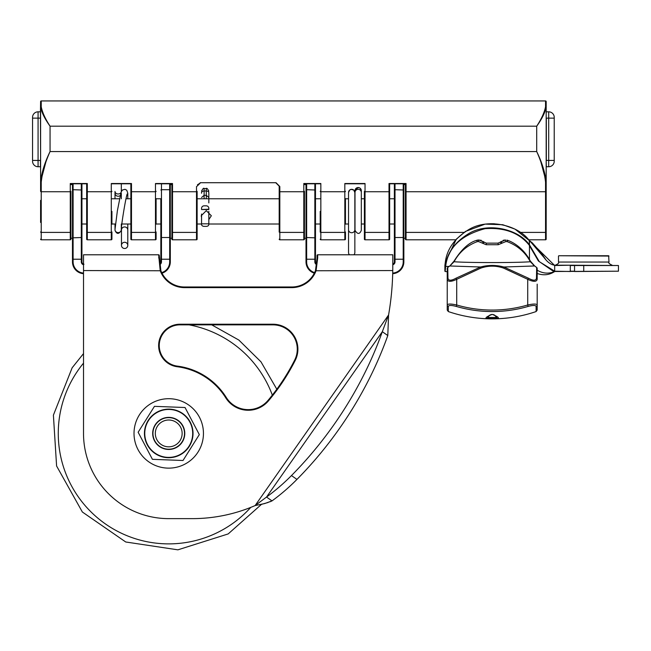 <?xml version="1.0" encoding="UTF-8"?>
<svg xmlns="http://www.w3.org/2000/svg" width="651" height="651" viewBox="0 0 651 651"><rect width="100%" height="100%" fill="white"/><g stroke="black" fill="none" stroke-linecap="round" stroke-linejoin="round"><path stroke-width="0.98" d="M349.538 254.785A3.157 3.052 180 0 1 348.537 252.555L348.537 229.689A3.157 3.052 0 0 0 351.695 232.732A3.157 3.052 0 0 0 354.852 229.689L354.852 252.555A3.157 3.052 180 0 1 353.851 254.785M355.007 192.468L355.007 190.686A3.157 3.157 -0 0 1 358.164 187.529A3.157 3.157 -0 0 1 361.321 190.686L361.321 230.332C359.637 234.441 357.537 234.441 355.007 230.332L355.007 192.468A3.157 3.157 -0 0 1 358.164 189.311A3.157 3.157 -0 0 1 361.321 192.468L361.321 198.775L364.397 198.775M201.566 209.215L201.566 208.369A2.539 2.539 180 0 1 204.105 205.83L206.286 205.83A2.539 2.539 180 0 1 208.825 208.369L208.825 209.532L201.566 209.532L208.825 209.215M201.566 214.016L201.566 224.457A2.539 1.912 -0 0 0 204.105 226.369L206.286 226.369A2.539 1.912 -0 0 0 208.825 224.457L208.825 211.388M208.825 199.531L208.825 202.925M208.825 198.775L208.825 193.241M201.566 223.822L208.825 223.822M201.566 192.159L201.566 193.241M208.825 197.489L206.286 195.324L206.286 198.775M201.566 197.489L204.105 195.324L206.286 195.324L206.286 191.003A2.539 1.676 -0 0 1 208.825 192.68M201.566 217.393L201.232 215.75L206.286 210.647L211.331 215.75L208.825 219.574M394.376 183.794L394.376 261.889A2.368 2.368 0 0 1 392.797 264.119L392.765 270.564A284.031 284.031 0 0 1 388.574 314.978L387.793 335.542L382.316 331.701A284.031 200.842 125 0 1 291.469 475.564A157.794 111.581 125 0 1 266.528 497.055L272.012 500.896A157.794 111.581 -55 0 0 296.954 479.405A284.031 200.842 125 0 0 387.793 335.542L387.801 335.534M314.848 183.794L314.848 259.228L306.011 259.228L306.011 183.794L306.011 261.889A11.832 11.832 0 0 0 314.319 273.184A25.251 25.251 0 0 1 291.811 286.985L184.51 286.985A25.251 25.251 0 0 1 160.854 270.564L159.259 255.42A0.635 0.635 0 0 0 158.632 254.785L83.515 254.785L83.515 433.42A85.208 85.208 0 0 0 168.731 518.635L192.265 518.635A157.794 157.794 0 0 0 255.119 505.575L264.713 503.548L272.012 500.896M83.515 273.697A11.832 11.832 0 0 1 72.473 261.889A11.832 11.832 0 0 0 83.515 273.697L83.515 353.583L72.147 367.791L53.398 415.151L56.596 466.002L82.36 512.012L125.741 541.99L177.894 549.835L228.167 533.934L261.482 504.362L268.139 502.474M271.898 500.953L269.693 501.897M403.213 183.794L403.213 237.525L403.848 237.843L403.848 184.567L405.427 184.567L405.427 238.225L403.848 238.225L403.848 261.889L403.848 183.794M405.427 183.794L405.427 238.225M170.31 184.567L171.888 184.567L171.888 237.81M171.888 183.794L171.888 239.169L171.888 238.225L170.31 238.225L170.31 259.228L170.31 183.794M306.011 238.225L304.432 238.225L304.432 191.296A0.635 0.448 180 0 1 303.805 191.744L279.816 191.744L279.816 186.536L276.032 182.703L200.288 182.703L197.131 186.145L200.288 182.996L197.448 184.77M304.432 231.959A0.635 0.448 180 0 1 303.805 232.407L303.805 239.796A0.635 0.635 0 0 0 304.432 239.169L304.432 191.296M70.894 184.567L72.473 184.567L72.473 238.225L70.894 238.225L70.894 191.296A0.635 0.448 180 0 1 70.267 191.744L41.233 191.744L41.233 182.158C42.299 172.409 45.245 162.221 50.062 151.569C44.903 162.099 41.745 172.181 40.598 181.816L40.598 191.296L40.598 181.816L46.172 160.903M70.894 231.959A0.635 0.448 180 0 1 70.267 232.407L70.267 239.796A0.635 0.635 0 0 0 70.894 239.169L70.894 191.296M124.626 242.278A3.157 3.109 180 0 0 121.468 245.386A3.157 3.109 180 0 0 124.626 248.495A3.157 3.109 180 0 0 127.783 245.386A3.157 3.109 180 0 0 124.626 242.278M121.314 191.663L121.314 191.435A3.157 2.547 180 0 1 118.156 193.982A3.157 2.547 180 0 1 114.999 191.435L114.999 193.217A3.157 3.027 0 0 0 120.256 195.471M40.598 160.431L40.443 111.826L38.075 111.826A5.525 5.525 0 0 0 32.55 117.351L32.55 119.556M32.55 161.22A5.525 5.525 0 0 0 38.075 166.737L40.443 166.737L38.075 166.737L38.075 160.431L32.55 160.431L32.55 118.14L38.075 118.14L38.075 111.826M546.181 160.431L546.335 166.737L548.703 166.737L548.703 160.431L554.229 160.431L554.229 161.22L554.229 117.351A5.525 5.525 0 0 0 548.703 111.826L546.335 111.826L548.703 111.826L548.703 118.14L554.229 118.14M40.598 113.559L40.598 101.572L40.443 111.826M40.598 200.353L40.598 222.439M40.598 107.293C41.827 112.851 44.984 119.149 50.062 126.188C45.326 118.97 42.38 112.509 41.233 106.805A0.635 0.488 180 0 0 40.598 107.293L40.598 181.816L41.233 182.158M546.181 118.14L546.181 111.826M40.443 166.737L40.443 160.431L38.075 160.431L38.075 118.14L40.598 118.14M548.703 166.737A5.525 5.525 0 0 0 554.229 161.22M546.335 160.431L546.335 118.14L548.703 118.14L548.703 160.431L546.335 160.431M405.427 191.296A0.635 0.448 0 0 0 406.053 191.744L545.546 191.744L545.546 182.158L546.181 181.816C545.017 172.173 541.86 162.091 536.709 151.569C541.518 162.205 544.464 172.401 545.546 182.158L545.546 239.796A0.635 0.635 0 0 0 546.181 239.169L546.181 101.572A0.635 0.635 0 0 0 545.546 100.938L41.233 100.938A0.635 0.635 0 0 0 40.598 101.572A0.635 0.635 0 0 1 41.233 100.938A0.635 0.635 0 0 0 40.598 101.572A0.635 0.635 0 0 1 41.233 100.938L41.233 106.805M546.181 181.816L546.181 191.296A0.635 0.448 0 0 1 545.546 191.744M546.181 107.293L546.181 107.293A0.635 0.488 -0 0 0 545.546 106.805C544.399 112.509 541.453 118.97 536.709 126.188C541.795 119.149 544.944 112.851 546.181 107.293M529.19 240.439L529.458 243.962L529.426 240.74A26.618 18.822 180 0 1 529.377 240.683L529.377 244.695L528.775 243.995C517.911 229.168 488.152 221.999 468.94 233.481C454.829 242.05 446.96 252.962 445.325 266.21L444.877 271.198L445.642 266.438L445.186 271.516L447.237 271.711M529.043 240.284L529.426 240.724M529.499 240.78L554.676 265.518L530.288 241.505M529.458 244.825L529.458 243.962L529.458 244.825L539.329 261.686L554.676 271.198L554.701 265.518L570.504 265.209L554.701 265.209C550.974 264.778 547.361 262.15 543.878 257.324C538.336 249.715 529.32 239.877 529.279 240.512L528.669 239.796L545.546 239.796L528.669 239.796M558.485 256.063L558.485 262.052L608.986 262.052L608.669 255.745L558.802 255.745L608.986 256.063M530.142 241.261L545.709 259.505M558.485 262.052C559.299 262.801 558.241 263.858 555.327 265.209L574.556 265.209L574.556 271.198L570.292 271.198L570.292 265.518L618.45 265.518L570.504 265.209M529.45 244.784A26.618 18.822 180 0 1 529.377 244.695L529.108 245.036C519.173 232.789 504.501 227.337 485.093 228.672C461.038 235.084 447.888 247.673 445.642 266.43L445.325 262.19L445.325 266.21M444.877 271.198L444.885 265.445M529.458 259.367L529.458 245.704L538.418 261.002L553.627 271.491L618.45 271.198L574.556 271.516M529.458 245.704L530.329 246.257M536.855 269.978C542.633 273.55 548.581 274.063 554.701 271.516L554.733 271.516M536.261 267.154L534.43 265.779A1.579 0.789 125.3 0 1 534.479 265.803A1.579 0.789 125.3 0 1 534.617 265.974L536.676 267.488L536.473 278.205C535.919 280.858 533.234 280.858 528.425 278.205L503.882 267L534.617 265.974L533.307 265.022M530.329 261.027L534.569 265.868M448.059 267.227A1.579 0.806 53.4 0 0 447.88 267.309A1.579 1.579 0 0 0 447.237 268.57L447.237 279.32C447.847 281.973 451.005 281.973 456.709 279.32L480.829 268.114C488.421 265.502 496.005 265.502 503.597 268.114L527.717 279.32C533.421 281.973 536.579 281.973 537.181 279.32L537.181 268.57A1.579 1.514 0 0 0 536.912 267.724L536.676 267.488M490.309 223.741L494.312 223.749M482.318 242.945L483.799 241.83L479.014 239.991A1.579 0.505 87.1 0 0 478.591 241.57L486.199 244.727L498.227 244.727L505.835 241.57L507.259 241.676A1.579 0.529 -69.3 0 0 507.259 240.203C513.248 242.099 523.697 248.413 530.329 261.035A1.579 1.05 153.5 0 1 530.329 261.735L534.617 265.974M537.181 284.137L537.181 304.993C536.603 303.74 533.446 303.74 527.717 304.993L528.132 306.434C532.966 305.156 535.627 305.156 536.115 306.434C535.627 305.156 532.966 305.156 528.132 306.434A128.41 128.41 0 0 1 456.294 306.434C451.452 305.156 448.791 305.156 448.311 306.434A1.579 1.514 0 0 1 447.237 304.993L447.237 310.063L448.311 311.56L448.311 306.434M537.181 310.063L537.181 304.993A1.579 1.514 180 0 1 536.115 306.434L536.115 311.56L537.181 310.063M502.108 242.945L500.627 241.83L505.412 239.991L498.007 243.149L486.419 243.149L479.014 239.991L477.557 240.105L481.195 240.268M482.716 243.336L484.189 242.221M486.199 244.727L486.419 243.149M498.227 244.727L498.007 243.149M501.701 243.336L500.237 242.221M505.835 241.57A1.579 0.505 -87.1 0 0 505.412 239.991L503.231 240.268M477.37 240.227A1.579 0.529 69.3 0 0 477.167 240.203L477.167 240.203A1.579 0.529 69.3 0 0 477.167 241.676A1.579 0.553 -96.2 0 1 477.557 240.105A1.579 1.579 0 0 0 477.167 240.203C469.29 242.188 461.6 249.13 454.097 261.035A1.579 1.05 26.5 0 0 454.089 261.735C459.175 252.271 466.865 245.582 477.167 241.676L478.591 241.57M454.097 261.735C467.646 262.858 516.788 262.858 530.329 261.735C525.251 252.271 517.553 245.582 507.259 241.676A1.579 0.553 -83.8 0 0 506.869 240.105A1.579 1.579 0 0 1 507.259 240.203A1.579 0.529 -69.3 0 0 507.251 240.203A1.579 0.529 -69.3 0 0 507.048 240.227M450.175 265.73A1.579 0.789 54.7 0 0 449.947 265.803L454.097 261.027A1.579 1.05 26.5 0 0 454.097 261.035M447.237 268.57A1.579 1.514 0 0 1 447.75 267.455A1.579 0.806 53.4 0 1 447.88 267.309L449.947 265.803A1.579 0.789 54.7 0 0 449.808 265.974L454.089 261.735M447.75 267.455L449.808 265.974L480.552 267L456.001 278.205C451.192 280.858 448.506 280.858 447.953 278.205L447.75 267.455M503.597 268.114L503.882 267C496.103 264.924 488.323 264.924 480.544 267L480.829 268.114M456.001 278.205L456.709 279.32L456.709 304.993C450.964 303.74 447.807 303.74 447.237 304.993L447.237 279.32A1.579 1.335 0 0 1 447.953 278.205M447.237 279.32L447.237 271.516M537.181 279.32A1.579 1.335 180 0 0 536.473 278.205M489.202 315.523L487.794 317.476L489.406 315.361L492.205 314.441L494.589 315.084L496.632 317.476A1.579 1.579 159.1 0 0 498.178 318.494C499.195 317.737 497.218 316.37 492.229 314.384C487.2 316.37 485.207 317.737 486.248 318.494C485.231 317.737 487.208 316.37 492.197 314.384C497.226 316.37 499.219 317.737 498.178 318.494A1.579 1.579 159.1 0 1 496.632 317.476L487.794 317.476A1.579 1.579 -159.1 0 1 486.248 318.494L486.248 318.477M488.226 316.622L487.965 317.094M456.294 306.434L456.709 304.993A126.912 126.912 0 0 0 527.717 304.993L527.717 279.32L528.425 278.205M405.427 231.959A0.635 0.448 0 0 0 406.053 232.407L406.053 183.517L389.013 183.517L389.64 183.728L389.013 183.517L389.64 183.728L389.013 183.517L389.013 239.796L365.032 239.796L365.032 183.517L345.461 183.517M389.648 183.794L389.648 231.959L389.648 183.794M389.648 191.296A0.635 0.448 180 0 1 389.013 191.744L365.032 191.744A0.635 0.448 0 0 1 364.397 191.296L364.397 231.959A0.635 0.448 0 0 0 365.032 232.407L389.013 232.407A0.635 0.448 180 0 0 389.648 231.959L389.648 239.169A0.635 0.635 0 0 1 389.013 239.796L365.032 239.796A0.635 0.635 0 0 1 364.397 239.169A0.635 0.635 0 0 0 365.032 239.796M406.053 239.796L455.757 239.796L406.053 239.796A0.635 0.635 0 0 1 405.427 239.169A0.635 0.635 0 0 0 406.053 239.796L406.053 232.407L464.008 232.407M364.397 231.959L364.397 239.169L364.397 231.959M345.461 224.18L345.461 198.612M345.461 191.296A0.635 0.448 180 0 1 344.827 191.744L344.827 232.407A0.635 0.448 180 0 0 345.461 231.959L345.461 239.169A0.635 0.635 0 0 1 344.827 239.796L320.845 239.796L320.845 183.517L303.805 183.517L304.424 183.728L303.805 183.517L304.424 183.728L303.805 183.517L303.805 232.407L279.816 232.407A0.635 0.448 180 0 1 279.189 231.959L279.189 186.145L276.032 182.996L279.189 186.145L279.189 191.296A0.635 0.448 180 0 0 279.816 191.744L279.816 239.796A0.635 0.635 0 0 1 279.189 239.169A0.635 0.635 0 0 0 279.816 239.796L303.805 239.796L279.816 239.796M320.211 211.396L320.211 231.959A0.635 0.448 0 0 0 320.845 232.407L344.827 232.407L344.827 239.796L320.845 239.796A0.635 0.635 0 0 1 320.211 239.169A0.635 0.635 0 0 0 320.845 239.796M320.211 231.959L320.211 224.18M279.816 186.536L279.189 186.145M200.288 182.703L276.032 182.703M196.504 186.536L196.504 191.744A0.635 0.448 0 0 0 197.131 191.296L197.131 239.169A0.635 0.635 0 0 1 196.504 239.796L172.515 239.796L172.515 183.517L156.102 183.517M197.131 224.18L197.131 211.396M156.102 224.18L156.102 198.612M155.475 183.517L155.475 232.407A0.635 0.448 180 0 0 156.102 231.959L156.102 239.169A0.635 0.635 0 0 1 155.475 239.796L131.486 239.796L131.486 183.517L111.923 183.517M171.888 239.169A0.635 0.635 0 0 0 172.515 239.796M130.859 183.794L130.859 239.169A0.635 0.635 0 0 0 131.486 239.796A0.635 0.635 0 0 1 130.859 239.169L130.859 231.959A0.635 0.448 0 0 0 131.486 232.407L155.475 232.407L155.475 239.796M111.923 224.18L111.923 211.396M111.288 183.517L111.288 232.407A0.635 0.448 180 0 0 111.923 231.959L111.923 239.169A0.635 0.635 0 0 1 111.288 239.796L87.307 239.796L87.307 183.517L70.894 183.517M130.859 198.612L130.859 224.18M86.673 183.794L86.673 239.169A0.635 0.635 0 0 0 87.307 239.796A0.635 0.635 0 0 1 86.673 239.169L86.673 224.18M86.673 198.612L86.673 191.296A0.635 0.448 0 0 0 87.307 191.744L111.288 191.744A0.635 0.448 180 0 0 111.923 191.296M70.267 239.796L41.233 239.796A0.635 0.635 0 0 1 40.598 239.169A0.635 0.635 0 0 0 41.233 239.796L41.233 232.407A0.635 0.448 180 0 1 40.598 231.959M540.607 160.903L546.181 181.767M279.189 198.612L279.189 224.18M134.822 425.982A34.715 34.715 0 0 0 179.245 466.507A34.715 34.715 0 0 0 192.126 407.77A34.715 34.715 0 0 0 134.822 425.982M317.053 258.626L316.646 263.924A2.368 2.368 0 0 1 315.483 261.889L315.483 237.843L315.483 259.228L314.848 259.228L314.848 261.889A2.995 2.995 0 0 0 316.557 264.591M314.596 272.606A11.205 11.205 0 0 1 306.645 261.889L306.645 237.525L315.483 237.843L315.483 183.794M392.797 264.778A2.995 2.995 0 0 0 395.011 261.889L395.011 259.228L394.376 259.228L394.376 237.843L395.011 237.525L395.011 189.701L394.376 190.011M392.797 264.119L392.797 263.622L392.797 264.119A2.368 2.368 0 0 0 394.376 261.889L395.011 261.889M392.699 273.697A11.832 11.832 0 0 0 403.848 261.889L403.213 261.889A11.205 11.205 0 0 1 392.716 273.07M314.319 273.184A11.832 11.832 0 0 1 306.011 261.889L306.645 261.889M316.069 270.751L392.765 270.564L392.797 254.785L317.688 254.785A0.635 0.635 0 0 0 317.061 255.42L317.061 258.374L317.061 255.42A0.635 0.635 0 0 1 317.688 254.785L317.688 257.869A0.635 0.505 180 0 0 317.061 258.374L315.466 270.564A25.251 25.251 0 0 1 291.811 286.985L291.811 287.62A25.877 25.877 0 0 0 316.069 270.751L315.466 270.564L316.109 270.564L317.688 257.869A0.635 0.505 0 0 0 317.061 258.374L315.499 270.425L317.061 258.374M83.987 264.233L83.515 264.119A2.368 2.368 0 0 1 81.936 261.889L81.936 237.843L81.936 259.228L81.31 259.228L81.31 261.889A2.995 2.995 0 0 0 83.515 264.778M159.674 263.924A2.368 2.368 0 0 0 160.838 261.889A2.368 2.368 0 0 1 159.674 263.924L159.259 258.626M160.838 259.228L160.838 261.889L161.472 261.889L161.472 259.228L160.838 259.228L160.838 237.843L160.838 259.228M156.102 198.775L160.838 198.775L160.838 237.843L160.838 224.017L156.102 224.017M162.001 273.184A11.832 11.832 0 0 0 170.31 261.889L170.31 259.228L169.675 259.228L169.675 261.889A11.205 11.205 0 0 1 161.717 272.606M81.31 183.794L81.31 237.525L81.936 237.843L81.936 183.794M72.473 183.794L72.473 261.889L73.107 261.889L73.107 259.228L72.473 259.228L72.473 238.225M295.22 360.402L294.659 360.117A24.299 24.299 0 0 0 272.972 324.857L179.977 324.857A20.718 20.718 0 0 0 159.3 344.257A20.718 20.718 0 0 0 177.349 366.114A20.718 20.718 0 0 1 159.3 344.257A20.718 20.718 0 0 1 179.977 324.857L272.972 324.857A24.299 24.299 0 0 1 294.659 360.117A208.296 208.296 0 0 1 268 400.43A25.877 25.877 0 0 1 226.271 397.468A67.85 67.85 0 0 0 177.349 366.114L177.267 366.741A67.224 67.224 0 0 1 225.734 397.802A26.512 26.512 0 0 0 268.481 400.837A208.922 208.922 0 0 0 295.22 360.402A24.933 24.933 0 0 0 272.972 324.222L179.977 324.222A21.345 21.345 0 0 0 158.673 344.216A21.345 21.345 0 0 0 177.267 366.741M158.632 254.785L160.203 270.564L160.854 270.564L160.252 270.751A25.877 25.877 0 0 0 184.51 287.62L291.811 287.62M392.797 263.46L392.797 254.785M255.119 505.575L266.528 497.055L382.316 331.701L388.574 314.978L255.119 505.575M199.32 434.599L183.004 460.501L152.415 459.321L138.142 432.248L154.458 406.346L185.039 407.518L199.32 434.599M176.087 447.383A15.779 15.779 0 0 0 182.687 426.063A15.779 15.779 0 0 0 161.367 419.464A15.779 15.779 0 0 0 154.767 440.784A15.779 15.779 0 0 0 176.087 447.383M174.981 445.284A13.411 13.411 0 0 1 155.329 432.907A13.411 13.411 0 0 1 175.876 422.076A13.411 13.411 0 0 1 174.981 445.284M354.852 229.689L354.852 192.468A3.157 3.157 180 0 0 351.695 189.311A3.157 3.157 180 0 0 348.537 192.468L349.758 189.97L351.206 189.343L353.786 190.092L355.007 192.94L355.007 190.678C357.96 186.691 360.068 186.691 361.321 190.678L361.321 190.678M206.286 188.53L206.286 191.003L204.105 191.003L204.105 188.53L206.286 188.53C206.619 187.781 207.466 188.627 208.825 191.077M204.105 198.775L204.105 191.003A2.539 1.676 -0 0 0 201.566 192.68M291.469 475.564L296.954 479.405M189.091 324.857A110.458 110.458 0 0 1 272.33 395.116M250.765 507.389A110.458 110.458 0 0 1 96.584 517.065A110.458 110.458 0 0 1 83.515 363.136M121.468 245.386L121.468 230.047A3.157 3.109 -0 0 1 124.626 226.939A3.157 3.109 -0 0 1 127.783 230.047L127.783 245.386M127.783 198.775L127.783 193.217A3.157 3.027 180 0 1 126.758 195.446M121.021 192.493L117.392 210.672L114.999 229.575A3.157 3.027 0 0 0 118.156 232.61A3.157 3.027 0 0 0 121.314 229.575C121.045 226.711 125.537 198.417 127.181 193.99L127.173 193.998M529.369 240.601L514.949 229.103L502.775 224.725L485.141 224.107L465.498 231.406L456.327 239.161L445.325 262.174C446.968 248.934 454.846 238.03 468.956 229.461C488.559 217.743 518.782 225.474 529.377 240.683L529.19 240.447M608.669 255.745L558.802 255.745M583.735 271.516L583.735 265.209M570.504 271.516L554.701 271.198M444.893 265.38L445.325 262.174M445.642 266.43L449.068 266.43M529.108 245.036A26.935 19.042 180 0 0 529.605 245.606M486.248 318.494L498.178 318.494M389.64 183.728L405.427 183.728M546.181 231.959A0.635 0.448 0 0 1 545.546 232.407L520.409 232.407M364.397 183.517L365.032 183.517M171.888 183.517L172.515 183.517M130.859 183.517L131.486 183.517M86.673 183.517L87.307 183.517M345.453 183.728L364.405 183.728M344.827 183.517L344.827 191.744L320.845 191.744A0.635 0.448 0 0 1 320.211 191.296M536.709 151.569L50.062 151.569L50.062 126.188L536.709 126.188L536.709 151.569M70.267 183.517L70.267 232.407L41.233 232.407L41.233 191.744A0.635 0.448 180 0 1 40.598 191.296L40.598 191.296M156.102 191.296A0.635 0.448 180 0 1 155.475 191.744L131.486 191.744A0.635 0.448 0 0 1 130.859 191.296M197.131 231.959A0.635 0.448 0 0 1 196.504 232.407L196.504 191.744L172.515 191.744A0.635 0.448 0 0 1 171.888 191.296M304.424 183.728L320.219 183.728M171.888 231.959A0.635 0.448 0 0 0 172.515 232.407L196.504 232.407L196.504 239.796M156.102 183.728L171.888 183.728M111.915 183.728L130.867 183.728M86.673 231.959A0.635 0.448 0 0 0 87.307 232.407L111.288 232.407L111.288 239.796M70.886 183.728L86.681 183.728M545.546 100.938L545.546 106.805M314.848 261.889L315.483 261.889M306.011 237.843L306.645 237.525L306.645 189.701L315.483 190.011M403.213 261.889L403.213 259.228L395.011 259.228L395.011 237.525L403.213 237.525L403.213 259.228L403.848 259.228M403.848 190.011L395.011 189.701L395.011 183.794M306.011 190.011L306.645 189.701L306.645 183.794M81.936 261.889L81.31 261.889M159.764 264.591A2.995 2.995 0 0 0 161.472 261.889M160.838 190.011L161.472 189.701L161.472 237.525L169.675 237.525L169.675 259.228L161.472 259.228L161.472 237.525L160.838 237.843M169.675 183.794L169.675 189.701L161.472 189.701L161.472 183.794M72.473 237.843L81.31 237.525L81.31 259.228L73.107 259.228L73.107 189.701L81.936 190.011M170.31 190.011L169.675 189.701L169.675 237.525L170.31 237.843M83.515 273.062A11.205 11.205 0 0 1 73.107 261.889M73.107 183.794L73.107 189.701L72.473 190.011M169.675 261.889L170.31 261.889M159.259 258.374L160.821 270.425L159.259 258.374A0.635 0.505 -0 0 0 158.632 257.869M83.515 270.564L160.252 270.751M272.972 324.222L272.972 324.857M268 400.43L268.481 400.837M226.271 397.468L225.734 397.802M179.977 324.857L179.977 324.222M184.51 286.985L184.51 287.62M182.923 425.941A16.039 16.039 0 0 0 155.158 424.875A16.039 16.039 0 0 0 168.113 449.45A16.039 16.039 0 0 0 182.923 425.941M147.525 444.6A23.973 23.973 0 0 1 169.651 409.463A23.973 23.973 0 0 1 189.018 446.195A23.973 23.973 0 0 1 147.525 444.6M147.24 444.747A24.29 24.29 0 0 0 180.058 454.911A24.29 24.29 0 0 0 190.214 422.092A24.29 24.29 0 0 0 157.404 411.937A24.29 24.29 0 0 0 147.24 444.747M348.537 229.689L348.537 192.468M355.015 230.584L354.852 229.494M204.105 188.53C203.73 187.757 202.884 188.603 201.566 191.077M81.936 224.017L86.673 224.017M111.923 224.017L115.463 224.017M121.818 224.017L130.859 224.017M197.131 224.017L201.566 224.017M208.825 224.017L279.189 224.017M315.483 224.017L320.211 224.017M345.461 224.017L348.537 224.017M361.321 224.017L364.397 224.017M389.648 224.017L394.376 224.017M81.936 198.775L86.673 198.775M111.923 198.775L119.548 198.775M125.993 198.775L130.859 198.775M197.131 198.775L279.189 198.775M315.483 198.775L320.211 198.775M345.461 198.775L348.537 198.775M389.648 198.775L394.376 198.775M211.73 324.857L238.844 340.05L260.994 361.85L276.813 389.225M306.011 184.567L304.432 184.567M121.314 191.435L121.314 183.794M127.783 230.047L127.783 224.017M121.468 230.047L121.468 227.183M127.783 193.217L126.758 190.222L124.992 189.319L122.429 190.027L121.289 191.711M114.999 193.217L114.999 198.775M114.999 224.017L115.024 229.949M121.314 193.217L121.314 198.775M121.314 224.017L121.289 229.949M114.999 229.575L114.999 230.332C116.757 234.36 118.864 234.36 121.314 230.332L121.314 229.575M537.213 273.485C543.544 275.69 549.371 275.031 554.701 271.516L553.627 271.491M545.782 259.586L540.655 252.279L532.306 242.88L529.491 240.691M618.45 265.518L618.45 271.198M608.986 262.052C608.172 262.801 609.222 263.858 612.135 265.209M537.181 268.57A1.579 1.579 0 0 0 537.067 267.968M489.406 315.361L490.935 314.62M491.31 314.531L492.205 314.441M493.23 314.547L493.67 314.669M494.589 315.084L496.632 317.476M448.311 311.56A135.709 135.709 0 0 0 536.115 311.56M389.534 183.794L405.532 183.794M345.347 183.794L364.511 183.794M304.326 183.794L320.325 183.794M155.996 183.794L171.994 183.794M111.809 183.794L130.965 183.794M70.788 183.794L86.786 183.794"/></g></svg>
